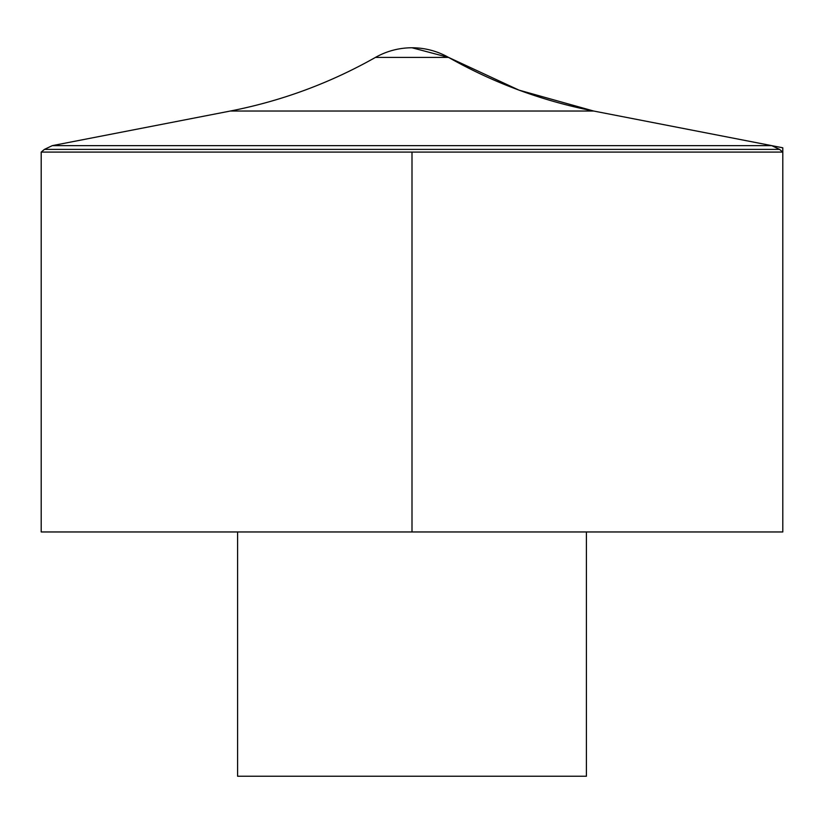 <?xml version="1.0" encoding="UTF-8"?>
<svg xmlns="http://www.w3.org/2000/svg" width="824" height="824" viewBox="0 0 824 824"><rect width="100%" height="100%" fill="white"/><g stroke="black" fill="none" stroke-linecap="round" stroke-linejoin="round"><path stroke-width="1.24" d="M41.2 152.09L41.2 531.964L782.8 531.964L782.8 152.09L41.2 152.09L44.403 149.402L779.597 149.402L782.8 152.09M237.59 531.964L237.59 776.229L586.41 776.229L586.41 531.964M412 152.09L412 531.964L782.8 531.964L782.8 147.795L593.682 111.034L518.955 90.115L448.575 57.422L412 47.771A74.16 74.16 0 0 0 375.425 57.422L448.575 57.422C494.05 83.131 542.419 101.002 593.682 111.034L230.318 111.034L52.303 145.632L44.403 149.402M52.303 145.632L771.697 145.632L52.303 145.632M779.597 149.402L771.697 145.632L593.682 111.034M448.575 57.422A74.16 74.16 0 0 0 412 47.771M375.425 57.422C329.95 83.131 281.581 101.002 230.318 111.034"/></g></svg>
